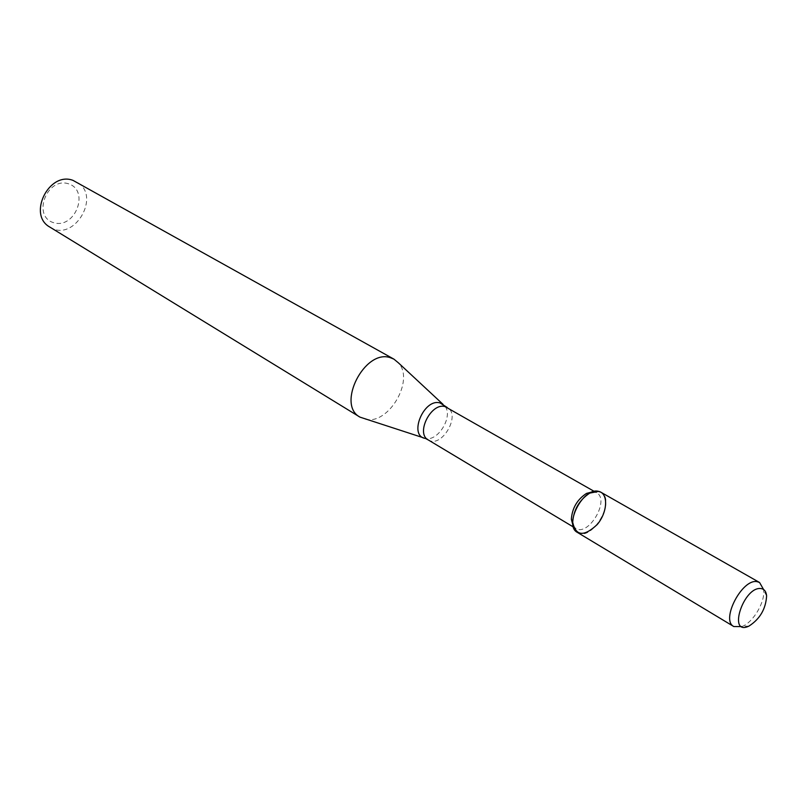<?xml version="1.0" encoding="UTF-8"?>
<svg xmlns="http://www.w3.org/2000/svg" width="807" height="807" viewBox="0 0 807 807"><rect width="100%" height="100%" fill="white"/><g stroke="black" fill="none" stroke-linecap="round" stroke-linejoin="round"><path stroke-width="0.61" stroke-dasharray="4.04 3.03" d="M573.131 525.912L575.583 528.323C588.474 537.119 610.435 499.594 596.454 492.663L593.155 491.705M365.43 419.237C388.52 425.178 414.919 380.087 398.426 362.868M49.903 227.11C74.022 243.179 102.217 195.012 76.393 181.847M68.545 183.804C46.887 176.632 31.816 216.528 53.736 222.722C75.152 229.289 90.011 190.553 68.545 183.804M741.865 626.605L742.692 626.252C753.526 621.723 765.026 602.062 763.674 590.401L763.573 589.503M577.419 532.428C591.914 542.324 616.659 500.047 600.933 492.26M428.224 439.916C441.51 448.853 461.503 414.687 447.209 407.485M423.372 437.777L425.491 438.453C438.393 441.782 453.816 415.434 444.596 405.81L442.972 404.297M573.444 527.042L575.583 528.323M594.285 491.423L596.454 492.663M766.61 595.879L763.674 590.401M748.896 626.131L742.692 626.252"/><path stroke-width="1.21" d="M763.573 589.503L759.579 582.513L600.933 492.26L598.663 491.392L589.786 493.097C579.285 500.017 573.585 509.752 572.698 522.3C575.815 536.191 583.986 536.937 597.2 524.54C607.651 512.324 608.599 493.339 598.663 491.392C583.279 486.722 563.266 525.458 577.419 532.428L733.815 626.545L741.865 626.605M593.155 491.705L586.518 493.4C577.187 499.533 572.143 508.168 571.356 519.294L573.131 525.912M442.972 404.297L398.426 362.868L393.937 359.145L390.346 357.683C364.703 348.664 336.126 404.832 359.993 417.138L423.372 437.777M393.937 359.145L73.003 180.375C48.914 171.074 27.277 215.005 49.903 227.11L359.993 417.138M761.344 588.616C743.782 585.428 727.036 636.491 748.896 626.131C759.922 619.04 765.833 608.962 766.61 595.879C766.196 591.672 764.441 589.251 761.344 588.616M759.579 582.513L757.4 581.746C742.541 577.762 720.288 620.119 733.815 626.545M594.285 491.423L445.131 406.647C431.281 402.098 415.383 433.44 428.224 439.916L573.444 527.042M447.209 407.485L440.087 402.965C423.766 397.851 408.08 436.183 425.491 438.453L428.224 439.916M571.356 519.294L572.698 522.3M586.518 493.4L589.786 493.097"/></g></svg>
